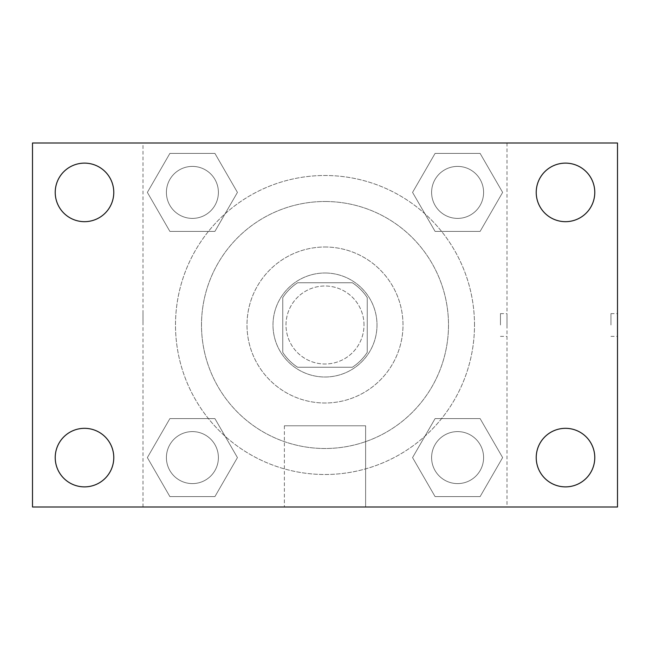 <?xml version="1.0" encoding="UTF-8"?>
<svg xmlns="http://www.w3.org/2000/svg" width="650" height="650" viewBox="0 0 650 650"><rect width="100%" height="100%" fill="white"/><g stroke="black" fill="none" stroke-linecap="round" stroke-linejoin="round"><path stroke-width="0.49" stroke-dasharray="3.25 2.44" d="M364 325A39 39 0 0 0 305.5 291.224A39 39 0 0 0 305.5 358.776A39 39 0 0 0 364 325A39 39 0 0 0 305.5 291.224A39 39 0 0 0 305.5 358.776A39 39 0 0 0 364 325M352.365 367.25L297.635 367.25A50.334 50.334 0 0 1 282.75 352.365L282.75 297.635A50.334 50.334 0 0 1 297.635 282.75L352.365 282.75A50.334 50.334 0 0 1 367.25 297.635L367.25 352.365A50.334 50.334 0 0 1 352.365 367.25L297.635 367.25A50.334 50.334 0 0 1 282.75 352.365L282.75 297.635A50.334 50.334 0 0 1 297.635 282.75L352.365 282.75A50.334 50.334 0 0 1 367.25 297.635L367.25 352.365A50.334 50.334 0 0 1 352.365 367.25M325 273A52 52 0 0 1 370.037 351A52 52 0 0 1 279.963 351A52 52 0 0 1 325 273A52 52 0 0 0 273 325A52 52 0 0 0 325 377A52 52 0 0 0 377 325A52 52 0 0 0 325 273M325 247A78 78 0 0 1 392.551 364A78 78 0 0 1 257.449 364A78 78 0 0 1 325 247A78 78 0 0 1 392.551 364A78 78 0 0 1 257.449 364A78 78 0 0 1 325 247M325 201.5A123.5 123.5 0 0 1 431.957 386.75A123.5 123.5 0 0 1 218.043 386.75A123.5 123.5 0 0 1 325 201.5A123.5 123.5 0 0 0 201.5 325A123.5 123.5 0 0 0 325 448.5A123.5 123.5 0 0 0 448.5 325A123.5 123.5 0 0 0 325 201.5M147.363 192.4L169.886 153.4L214.914 153.4L237.437 192.4L214.914 231.4L169.886 231.4L147.363 192.4L169.886 153.4L214.914 153.4L237.437 192.4L214.914 231.4L169.886 231.4L147.363 192.4L169.886 153.4L214.914 153.4L237.437 192.4L214.914 231.4L169.886 231.4L147.363 192.4M147.363 457.6L169.886 418.6L214.914 418.6L237.437 457.6L214.914 496.6L169.886 496.6L147.363 457.6L169.886 418.6L214.914 418.6L237.437 457.6L214.914 496.6L169.886 496.6L147.363 457.6L169.886 418.6L214.914 418.6L237.437 457.6L214.914 496.6L169.886 496.6L147.363 457.6M143 507L143 143L507 143L507 507L143 507L143 143L507 143L507 507L143 507M412.563 192.4L435.086 153.4L480.114 153.4L502.637 192.4L480.114 231.4L435.086 231.4L412.563 192.4L435.086 153.4L480.114 153.4L502.637 192.4L480.114 231.4L435.086 231.4L412.563 192.4L435.086 153.4L480.114 153.4L502.637 192.4L480.114 231.4L435.086 231.4L412.563 192.4M412.563 457.6L435.086 418.6L480.114 418.6L502.637 457.6L480.114 496.6L435.086 496.6L412.563 457.6L435.086 418.6L480.114 418.6L502.637 457.6L480.114 496.6L435.086 496.6L412.563 457.6L435.086 418.6L480.114 418.6L502.637 457.6L480.114 496.6L435.086 496.6L412.563 457.6M336.375 143L313.625 143.008L336.375 143M474.5 325A149.5 149.5 0 0 0 250.25 195.528A149.5 149.5 0 0 0 250.25 454.472A149.5 149.5 0 0 0 474.5 325A149.5 149.5 0 0 0 250.25 195.528A149.5 149.5 0 0 0 250.25 454.472A149.5 149.5 0 0 0 474.5 325M218.4 457.6A26 26 0 0 0 179.4 435.086A26 26 0 0 0 179.4 480.114A26 26 0 0 0 218.4 457.6A26 26 0 0 0 179.4 435.086A26 26 0 0 0 179.4 480.114A26 26 0 0 0 218.4 457.6A26 26 0 0 0 179.4 435.086A26 26 0 0 0 179.4 480.114A26 26 0 0 0 218.4 457.6A26 26 0 0 0 179.4 435.086A26 26 0 0 0 179.4 480.114A26 26 0 0 0 218.4 457.6M218.4 192.4A26 26 0 0 0 179.4 169.886A26 26 0 0 0 179.4 214.914A26 26 0 0 0 218.4 192.4A26 26 0 0 0 179.4 169.886A26 26 0 0 0 179.4 214.914A26 26 0 0 0 218.4 192.4A26 26 0 0 0 179.4 169.886A26 26 0 0 0 179.4 214.914A26 26 0 0 0 218.4 192.4A26 26 0 0 0 179.4 169.886A26 26 0 0 0 179.4 214.914A26 26 0 0 0 218.4 192.4M483.6 192.4A26 26 0 0 0 444.6 169.886A26 26 0 0 0 444.6 214.914A26 26 0 0 0 483.6 192.4A26 26 0 0 0 444.6 169.886A26 26 0 0 0 444.6 214.914A26 26 0 0 0 483.6 192.4A26 26 0 0 0 444.6 169.886A26 26 0 0 0 444.6 214.914A26 26 0 0 0 483.6 192.4A26 26 0 0 0 444.6 169.886A26 26 0 0 0 444.6 214.914A26 26 0 0 0 483.6 192.4M431.6 457.6A26 26 0 0 1 470.6 435.086A26 26 0 0 1 470.6 480.114A26 26 0 0 1 431.6 457.6A26 26 0 0 1 470.6 435.086A26 26 0 0 1 470.6 480.114A26 26 0 0 1 431.6 457.6M365.625 507L284.375 507L365.625 507L284.375 507L365.625 507L365.625 425.774L284.375 425.774L365.625 425.774L284.375 425.774L365.625 425.774L365.625 507M143 325L143 313.625L143.008 325M507 325L507 313.625L507 325M500.451 325L500.451 313.625L500.451 325M32.5 143L617.5 143L617.5 507L32.5 507L32.5 143M113.774 192.4A29.274 29.274 0 0 1 69.859 217.75A29.274 29.274 0 0 1 69.859 167.05A29.274 29.274 0 0 1 113.774 192.4M594.774 192.4A29.274 29.274 0 0 1 550.859 217.75A29.274 29.274 0 0 1 550.859 167.05A29.274 29.274 0 0 1 594.774 192.4M594.774 457.6A29.274 29.274 0 0 1 550.859 482.95A29.274 29.274 0 0 1 550.859 432.25A29.274 29.274 0 0 1 594.774 457.6M113.774 457.6A29.274 29.274 0 0 1 69.859 482.95A29.274 29.274 0 0 1 69.859 432.25A29.274 29.274 0 0 1 113.774 457.6M32.5 325L32.5 313.625L32.508 325M617.5 325L617.5 313.625L617.5 325M610.951 325L610.951 313.625L610.951 325M483.6 457.6A26 26 0 0 0 444.6 435.086A26 26 0 0 0 444.6 480.114A26 26 0 0 0 483.6 457.6A26 26 0 0 0 444.6 435.086A26 26 0 0 0 444.6 480.114A26 26 0 0 0 483.6 457.6M500.451 336.375L507 336.375M500.451 313.625L507 313.625M284.375 425.774L284.375 507L284.375 425.774M610.951 336.375L617.5 336.375M610.951 313.625L617.5 313.625"/><path stroke-width="0.97" d="M32.5 507L32.5 143L617.5 143L617.5 507L32.5 507M84.5 486.874A29.274 29.274 0 0 0 113.774 457.6A29.274 29.274 0 0 0 84.5 428.326A29.274 29.274 0 0 0 55.226 457.6A29.274 29.274 0 0 0 84.5 486.874M565.5 486.874A29.274 29.274 0 0 0 594.774 457.6A29.274 29.274 0 0 0 565.5 428.326A29.274 29.274 0 0 0 536.226 457.6A29.274 29.274 0 0 0 565.5 486.874M565.5 221.674A29.274 29.274 0 0 0 594.774 192.4A29.274 29.274 0 0 0 565.5 163.126A29.274 29.274 0 0 0 536.226 192.4A29.274 29.274 0 0 0 565.5 221.674M84.5 221.674A29.274 29.274 0 0 0 113.774 192.4A29.274 29.274 0 0 0 84.5 163.126A29.274 29.274 0 0 0 55.226 192.4A29.274 29.274 0 0 0 84.5 221.674"/></g></svg>

